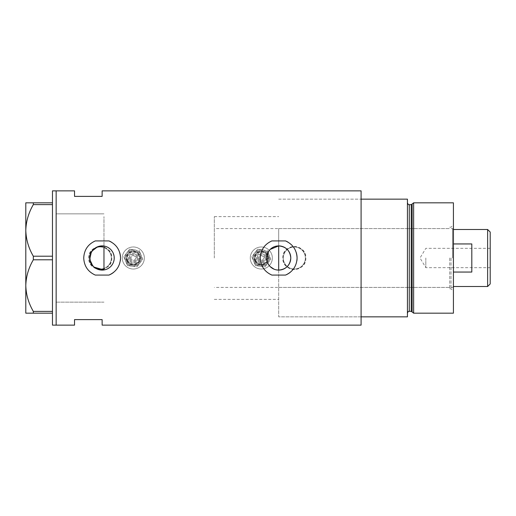 <?xml version="1.0" encoding="UTF-8"?>
<svg xmlns="http://www.w3.org/2000/svg" width="516" height="516" viewBox="0 0 516 516"><rect width="100%" height="100%" fill="white"/><g stroke="black" fill="none" stroke-linecap="round" stroke-linejoin="round"><path stroke-width="0.39" stroke-dasharray="2.58 1.94" d="M103.968 246.042L103.968 269.958M278.692 270.1L278.692 245.9M276.312 269.868L274.041 269.171M270.126 266.553L268.636 264.734M267.514 262.644L266.824 260.374M266.649 259.187L266.591 258M114.036 255.852L114.036 260.148M113.468 262.218L112.553 264.153M111.301 265.888L109.779 267.372M108.005 268.578L106.057 269.442M89.255 258A11.036 11.036 0 0 1 100.291 246.964A11.036 11.036 0 0 1 111.321 258A11.036 11.036 0 0 1 100.291 269.036A11.036 11.036 0 0 1 89.255 258A11.036 11.036 0 0 1 100.291 246.964A11.036 11.036 0 0 1 111.321 258A11.036 11.036 0 0 1 100.291 269.036A11.036 11.036 0 0 1 89.255 258M283.29 258A11.036 11.036 0 0 1 294.326 246.964A11.036 11.036 0 0 1 305.362 258A11.036 11.036 0 0 1 294.326 269.036A11.036 11.036 0 0 1 283.29 258A11.036 11.036 0 0 1 294.326 246.964A11.036 11.036 0 0 1 305.362 258A11.036 11.036 0 0 1 294.326 269.036A11.036 11.036 0 0 1 283.29 258M111.785 258C112.501 272.809 88.094 272.854 88.791 258C88.081 243.171 112.494 243.165 111.785 258A11.494 11.494 0 0 1 100.291 269.494A11.494 11.494 0 0 1 88.791 258A11.494 11.494 0 0 1 100.291 246.506A11.494 11.494 0 0 1 111.785 258M305.82 258C306.536 272.809 282.129 272.854 282.832 258C282.117 243.171 306.53 243.165 305.82 258A11.494 11.494 0 0 1 294.326 269.494A11.494 11.494 0 0 1 282.832 258A11.494 11.494 0 0 1 294.326 246.506A11.494 11.494 0 0 1 305.82 258M90.023 258L90.306 260.586M92.467 265.288L94.234 267.172M119.706 252.595A18.389 18.389 0 0 0 111.43 242.133M296.268 252.595A18.389 18.389 0 0 0 287.999 242.133M361.09 190.868L361.09 316.856L278.692 316.856L278.692 258L278.692 316.856L361.09 316.856L361.09 199.144L361.09 325.132M56.147 258L56.147 325.132L56.147 258M102.129 190.868L102.129 196.39L74.536 196.39L74.536 190.868M74.536 325.132L74.536 319.61L102.129 319.61L102.129 325.132M361.09 258L361.09 199.144L361.09 258L361.09 199.144L407.434 199.144L407.434 316.856L361.09 316.856L361.09 258M92.467 250.712L91.139 252.93M271.848 240.927A18.389 18.389 0 0 0 271.848 275.073M290.224 272.332A18.389 18.389 0 0 0 296.874 260.754M95.286 240.927A18.389 18.389 0 0 0 95.286 275.073M113.655 272.332A18.389 18.389 0 0 0 120.312 260.754M106.057 246.558L108.012 247.422M109.779 248.628L111.301 250.112M112.553 251.847L113.468 253.775M268.636 251.266L270.132 249.441M103.968 302.144L56.147 302.144L56.147 213.856L56.147 302.144L103.968 302.144M103.968 213.856L56.147 213.856L103.968 213.856M52.471 325.132L52.471 190.868M33.334 204.607C28.599 212.669 26.09 221.274 25.8 230.413C26.058 239.43 28.567 248.028 33.334 256.213L33.334 259.787C28.599 267.849 26.09 276.447 25.8 285.587C26.058 294.604 28.567 303.208 33.334 311.393L33.334 313.173L25.8 313.173L25.8 202.827L33.334 202.827L33.334 204.607L52.471 204.607L52.471 256.213L33.334 256.213M33.334 259.787L52.471 259.787L52.471 311.393L33.334 311.393M33.334 313.173L52.471 313.173L52.471 202.827L33.334 202.827M52.471 202.827L52.471 204.607M52.471 256.213L52.471 259.787M52.471 311.393L52.471 313.173M453.416 313.173L453.416 202.827M451.023 258L451.023 288.805L451.023 258M449.739 258L449.739 288.805L449.739 258M412.129 203.981L412.129 312.019M413.638 313.173L413.638 202.827M407.434 258L407.434 313.173L407.434 258M453.416 258L453.416 224.802L453.416 258M278.692 258L278.692 228.575L278.692 258M490.2 283.935L490.2 232.065M487.626 229.491L487.626 286.509M425.829 258L425.829 267.656L425.829 258M453.416 272.055L453.416 286.509L453.416 272.055L471.811 272.055L471.811 243.945L471.811 272.055L471.811 243.945L453.416 243.945M452.493 258L452.493 228.575L452.493 258M214.321 258L214.321 216.617L214.321 258M103.968 258L103.968 216.617L103.968 258M490.2 258L490.2 248.344L490.2 258M137.127 256.413A4.141 4.141 0 0 0 131.715 254.175A4.141 4.141 0 0 0 129.477 259.587A4.141 4.141 0 0 1 131.715 254.175A4.141 4.141 0 0 1 137.127 256.413A4.141 4.141 0 0 1 134.889 261.825A4.141 4.141 0 0 1 129.477 259.587A4.141 4.141 0 0 0 134.889 261.825A4.141 4.141 0 0 0 137.127 256.413M127.781 260.29A5.979 5.979 0 0 0 135.592 263.521A5.979 5.979 0 0 0 138.823 255.71A5.979 5.979 0 0 0 131.012 252.479A5.979 5.979 0 0 0 127.781 260.29M131.18 258.884A2.296 2.296 0 0 1 132.419 255.878A2.296 2.296 0 0 1 135.424 257.116A2.296 2.296 0 0 1 134.179 260.122A2.296 2.296 0 0 1 131.18 258.884A2.296 2.296 0 0 1 132.419 255.878A2.296 2.296 0 0 1 135.424 257.116A2.296 2.296 0 0 1 134.179 260.122A2.296 2.296 0 0 1 131.18 258.884M139.249 255.536A6.437 6.437 0 0 1 135.766 263.947A6.437 6.437 0 0 1 127.355 260.464A6.437 6.437 0 0 0 135.766 263.947A6.437 6.437 0 0 0 139.249 255.536A6.437 6.437 0 0 0 130.838 252.053A6.437 6.437 0 0 0 127.355 260.464A6.437 6.437 0 0 1 130.838 252.053A6.437 6.437 0 0 1 139.249 255.536M125.659 261.173A8.275 8.275 0 0 1 130.129 250.357A8.275 8.275 0 0 1 139.868 263.037A8.275 8.275 0 0 1 125.659 261.173A8.275 8.275 0 0 1 130.129 250.357A8.275 8.275 0 0 1 140.945 254.827A8.275 8.275 0 0 0 134.379 249.796L129.639 249.17L126.736 252.963A8.275 8.275 0 0 1 140.945 254.827A8.275 8.275 0 0 1 136.469 265.643A8.275 8.275 0 0 1 126.736 252.963L123.827 256.755L127.484 265.585L136.959 266.83L142.777 259.245L140.945 254.827A8.275 8.275 0 0 1 136.469 265.643A8.275 8.275 0 0 1 126.736 252.963A8.275 8.275 0 0 1 134.379 249.796L129.639 249.17L123.827 256.755L125.659 261.173A8.275 8.275 0 0 0 132.225 266.204L127.484 265.585L125.659 261.173M123.111 262.225A11.036 11.036 0 0 1 129.077 247.809A11.036 11.036 0 0 1 143.493 253.775A11.036 11.036 0 0 1 137.527 268.191A11.036 11.036 0 0 1 123.111 262.225A11.036 11.036 0 0 1 129.077 247.809A11.036 11.036 0 0 1 143.493 253.775A11.036 11.036 0 0 1 137.527 268.191A11.036 11.036 0 0 1 123.111 262.225M140.945 254.827L139.114 250.415L140.945 254.827A8.275 8.275 0 0 1 132.225 266.204L136.959 266.83L142.777 259.245L140.945 254.827M265.134 256.413A4.141 4.141 0 0 0 259.729 254.175A4.141 4.141 0 0 0 257.49 259.587A4.141 4.141 0 0 1 259.729 254.175A4.141 4.141 0 0 1 265.134 256.413A4.141 4.141 0 0 1 262.896 261.825A4.141 4.141 0 0 1 257.49 259.587A4.141 4.141 0 0 0 262.896 261.825A4.141 4.141 0 0 0 265.134 256.413M255.788 260.29A5.979 5.979 0 0 0 263.599 263.521A5.979 5.979 0 0 0 266.83 255.71A5.979 5.979 0 0 0 259.019 252.479A5.979 5.979 0 0 0 255.788 260.29M259.187 258.884A2.296 2.296 0 0 1 260.432 255.878A2.296 2.296 0 0 1 263.437 257.116A2.296 2.296 0 0 1 262.192 260.122A2.296 2.296 0 0 1 259.187 258.884A2.296 2.296 0 0 1 260.432 255.878A2.296 2.296 0 0 1 263.437 257.116A2.296 2.296 0 0 1 262.192 260.122A2.296 2.296 0 0 1 259.187 258.884M267.256 255.536A6.437 6.437 0 0 1 263.779 263.947A6.437 6.437 0 0 1 255.362 260.464A6.437 6.437 0 0 0 263.779 263.947A6.437 6.437 0 0 0 267.256 255.536A6.437 6.437 0 0 0 258.845 252.053A6.437 6.437 0 0 0 255.362 260.464A6.437 6.437 0 0 1 258.845 252.053A6.437 6.437 0 0 1 267.256 255.536M253.666 261.173A8.275 8.275 0 0 1 258.142 250.357A8.275 8.275 0 0 1 267.881 263.037A8.275 8.275 0 0 1 253.666 261.173A8.275 8.275 0 0 1 258.142 250.357A8.275 8.275 0 0 1 268.959 254.827A8.275 8.275 0 0 0 262.386 249.796L257.652 249.17L254.743 252.963A8.275 8.275 0 0 1 268.959 254.827A8.275 8.275 0 0 1 264.482 265.643A8.275 8.275 0 0 1 254.743 252.963L251.834 256.755L255.497 265.585L264.972 266.83L270.784 259.245L268.959 254.827A8.275 8.275 0 0 1 264.482 265.643A8.275 8.275 0 0 1 254.743 252.963A8.275 8.275 0 0 1 262.386 249.796L257.652 249.17L251.834 256.755L253.666 261.173A8.275 8.275 0 0 0 260.232 266.204L255.497 265.585L253.666 261.173M251.118 262.225A11.036 11.036 0 0 1 257.084 247.809A11.036 11.036 0 0 1 271.506 253.775A11.036 11.036 0 0 1 265.54 268.191A11.036 11.036 0 0 1 251.118 262.225A11.036 11.036 0 0 1 257.084 247.809A11.036 11.036 0 0 1 271.506 253.775A11.036 11.036 0 0 1 265.54 268.191A11.036 11.036 0 0 1 251.118 262.225M268.959 254.827L267.127 250.415L268.959 254.827A8.275 8.275 0 0 1 260.232 266.204L264.972 266.83L270.784 259.245L268.959 254.827M411.246 204.665L411.246 311.335M409.272 311.335L409.272 204.665M130.329 259.232A3.219 3.219 0 0 1 132.07 255.027A3.219 3.219 0 0 1 136.276 256.768A3.219 3.219 0 0 1 134.534 260.973A3.219 3.219 0 0 1 130.329 259.232M126.93 260.644A6.895 6.895 0 0 0 135.947 264.373A6.895 6.895 0 0 0 139.675 255.356A6.895 6.895 0 0 0 130.658 251.627A6.895 6.895 0 0 0 126.93 260.644M128.632 259.935A5.057 5.057 0 0 1 131.367 253.33A5.057 5.057 0 0 1 137.972 256.065A5.057 5.057 0 0 1 135.237 262.67A5.057 5.057 0 0 1 128.632 259.935M126.504 260.819A7.359 7.359 0 0 0 136.121 264.798A7.359 7.359 0 0 0 140.1 255.181A7.359 7.359 0 0 1 136.121 264.798A7.359 7.359 0 0 1 126.504 260.819A7.359 7.359 0 0 1 130.484 251.202A7.359 7.359 0 0 1 140.1 255.181A7.359 7.359 0 0 0 130.484 251.202A7.359 7.359 0 0 0 126.504 260.819M258.335 259.232A3.219 3.219 0 0 1 260.077 255.027A3.219 3.219 0 0 1 264.282 256.768A3.219 3.219 0 0 1 262.541 260.973A3.219 3.219 0 0 1 258.335 259.232M254.943 260.644A6.895 6.895 0 0 0 263.953 264.373A6.895 6.895 0 0 0 267.681 255.356A6.895 6.895 0 0 0 258.671 251.627A6.895 6.895 0 0 0 254.943 260.644M256.639 259.935A5.057 5.057 0 0 1 259.374 253.33A5.057 5.057 0 0 1 265.985 256.065A5.057 5.057 0 0 1 263.25 262.67A5.057 5.057 0 0 1 256.639 259.935M254.517 260.819A7.359 7.359 0 0 0 264.127 264.798A7.359 7.359 0 0 0 268.107 255.181A7.359 7.359 0 0 1 264.127 264.798A7.359 7.359 0 0 1 254.517 260.819A7.359 7.359 0 0 1 258.49 251.202A7.359 7.359 0 0 1 268.107 255.181A7.359 7.359 0 0 0 258.49 251.202A7.359 7.359 0 0 0 254.517 260.819M214.321 299.383L278.692 299.383M278.692 199.144L361.09 199.144L278.692 199.144M214.321 216.617L278.692 216.617M449.739 288.805L451.023 288.805L453.416 291.198M278.692 287.425L449.739 287.425M449.739 227.195L451.023 227.195L453.416 224.802M278.692 228.575L449.739 228.575M490.2 248.344L425.829 248.344L420.024 258L425.829 267.656L490.2 267.656M453.416 229.491L452.493 228.575L214.321 228.575M453.416 286.509L452.493 287.425L214.321 287.425"/><path stroke-width="0.77" d="M270.132 249.441L278.692 245.9C286.051 246.616 290.082 250.647 290.792 258A12.1 12.1 0 0 0 278.692 245.9A12.1 12.1 0 0 0 266.591 258A12.1 12.1 0 0 0 278.692 270.1A12.1 12.1 0 0 0 290.792 258C290.082 265.353 286.045 269.384 278.692 270.1L276.312 269.868M274.041 269.171L270.126 266.553M268.636 264.734L267.514 262.644M266.824 260.374L266.649 259.187M114.036 260.148L113.468 262.218M112.553 264.153L111.301 265.888M109.779 267.372L108.005 268.578M106.057 269.442L103.968 269.958L94.234 267.172M90.023 258A12.1 12.1 0 0 0 102.129 270.1A12.1 12.1 0 0 0 114.23 258A12.1 12.1 0 0 0 102.129 245.9A12.1 12.1 0 0 0 90.023 258L91.139 252.93M90.306 260.586L92.467 265.288M108.966 240.927L95.286 240.927C87.978 244.242 84.127 249.931 83.734 258C84.134 266.075 87.984 271.771 95.286 275.073L108.966 275.073C116.268 271.777 120.118 266.082 120.518 258C120.138 249.944 116.287 244.255 108.966 240.927A18.389 18.389 0 0 1 111.43 242.133M120.312 260.754A18.389 18.389 0 0 0 119.706 252.595M285.535 240.927L271.848 240.927C264.54 244.242 260.69 249.931 260.296 258C260.696 266.075 264.547 271.771 271.848 275.073L285.535 275.073C292.83 271.777 296.681 266.082 297.081 258C296.7 249.944 292.849 244.255 285.535 240.927A18.389 18.389 0 0 1 287.999 242.133M296.874 260.754A18.389 18.389 0 0 0 296.268 252.595M102.129 196.39L102.129 190.868L361.09 190.868L361.09 316.856L407.434 316.856L407.434 199.144L361.09 199.144L361.09 325.132L102.129 325.132L102.129 319.61L74.536 319.61L74.536 325.132L56.147 325.132L56.147 190.868L52.471 190.868L52.471 325.132L56.147 325.132L56.147 190.868L74.536 190.868L74.536 196.39L102.129 196.39M106.057 246.558L103.968 246.042L97.556 246.796L92.467 250.712M285.535 275.073A18.389 18.389 0 0 0 290.224 272.332M108.966 275.073A18.389 18.389 0 0 0 113.655 272.332M108.012 247.422L109.779 248.628M111.301 250.112L112.553 251.847M113.468 253.775L114.036 255.852M266.591 258L268.636 251.266M52.471 313.173L33.334 313.173L33.334 311.393C28.599 303.331 26.09 294.726 25.8 285.587C26.058 276.57 28.567 267.972 33.334 259.787L33.334 256.213C28.599 248.151 26.09 239.553 25.8 230.413C26.058 221.396 28.567 212.792 33.334 204.607L33.334 202.827L25.8 202.827L25.8 313.173L33.334 313.173M33.334 311.393L52.471 311.393M52.471 259.787L33.334 259.787M33.334 256.213L52.471 256.213M52.471 204.607L33.334 204.607M33.334 202.827L52.471 202.827M103.968 246.042L103.968 269.958M278.692 270.1L278.692 245.9M411.246 311.335L409.272 311.335L409.272 204.665L411.246 204.665L411.246 311.335L412.129 312.019L412.129 203.981L413.638 202.827L413.638 313.173L453.416 313.173L453.416 202.827L413.638 202.827M487.626 229.491L490.2 232.065L490.2 283.935L487.626 286.509L487.626 229.491L453.416 229.491M453.416 272.055L471.811 272.055L471.811 243.945L453.416 243.945M409.272 311.335C408.53 311.116 407.917 311.728 407.434 313.173M409.272 204.665C408.646 204.994 408.033 204.381 407.434 202.827M411.246 204.665L412.129 203.981M412.129 312.019L413.638 313.173M487.626 286.509L453.416 286.509"/></g></svg>
